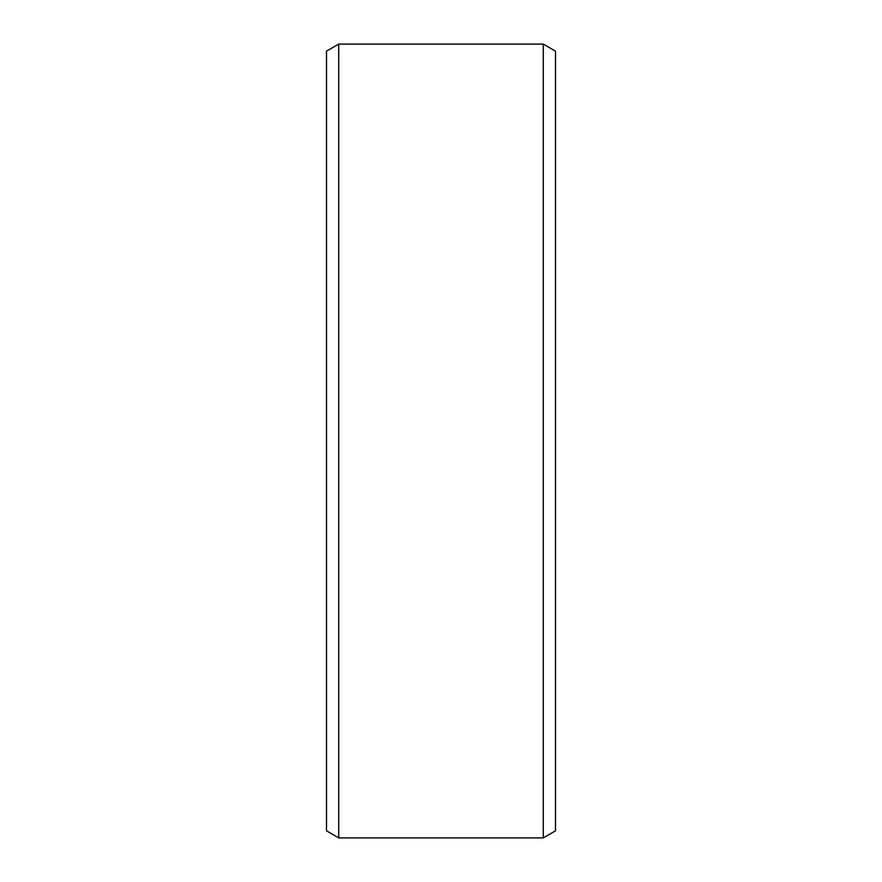 <?xml version="1.0" encoding="UTF-8"?>
<svg xmlns="http://www.w3.org/2000/svg" width="882" height="882" viewBox="0 0 882 882"><rect width="100%" height="100%" fill="white"/><g stroke="black" fill="none" stroke-linecap="round" stroke-linejoin="round"><path stroke-width="1.32" d="M338.721 837.9L326.505 830.844L326.505 51.156L338.721 44.1L543.279 44.1L543.279 837.9L338.721 837.9L338.721 44.1M543.279 44.1L555.495 51.156L555.495 830.844L543.279 837.9"/></g></svg>
